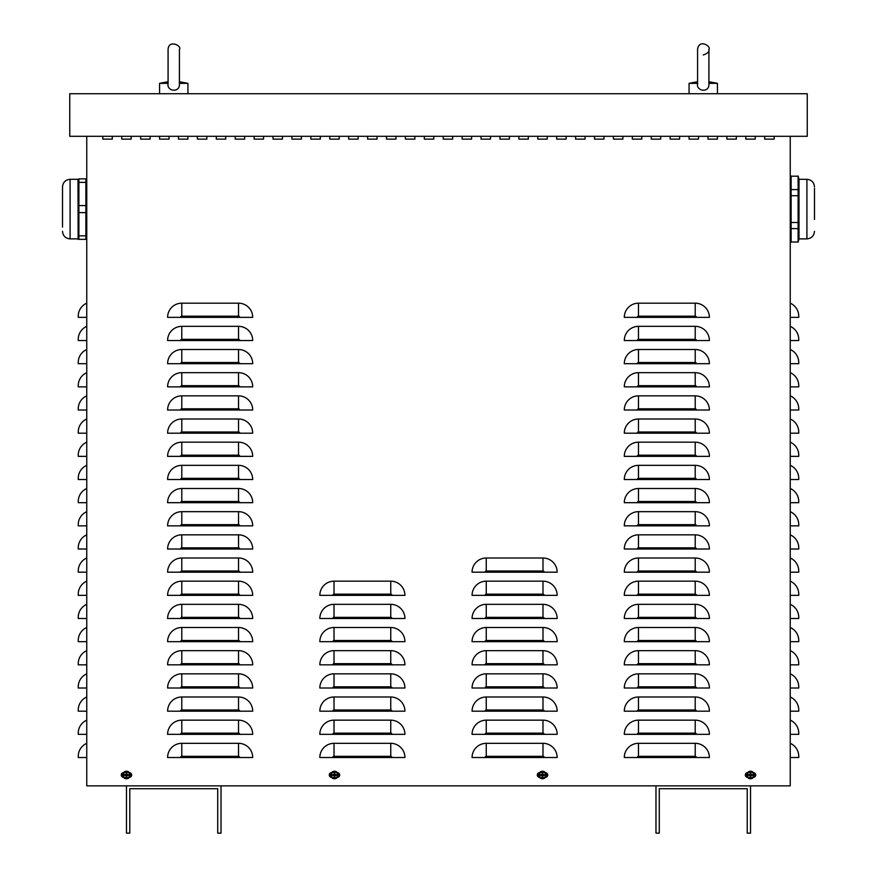 <?xml version="1.0" encoding="UTF-8"?>
<svg xmlns="http://www.w3.org/2000/svg" width="877" height="877" viewBox="0 0 877 877"><rect width="100%" height="100%" fill="white"/><g stroke="black" fill="none" stroke-linecap="round" stroke-linejoin="round"><path stroke-width="1.32" d="M745.801 139.125L745.801 136.297L745.801 139.125L755.25 139.125L745.801 139.125M755.25 136.297L755.25 139.125L755.25 136.297M707.98 139.125L707.98 136.297L707.98 139.125L717.43 139.125L707.98 139.125M717.43 136.297L717.43 139.125L717.43 136.297M670.16 139.125L670.16 136.297L670.16 139.125L679.609 139.125L670.16 139.125M679.609 136.297L679.609 139.125L679.609 136.297M632.339 139.125L632.339 136.297L632.339 139.125L641.789 139.125L632.339 139.125M641.789 136.297L641.789 139.125L641.789 136.297M594.518 139.125L594.518 136.297L594.518 139.125L603.968 139.125L594.518 139.125M603.968 136.297L603.968 139.125L603.968 136.297M556.687 139.125L556.687 136.297L556.687 139.125L566.147 139.125L556.687 139.125M566.147 136.297L566.147 139.125L566.147 136.297M518.866 139.125L518.866 136.297L518.866 139.125L528.327 139.125L518.866 139.125M528.327 136.297L528.327 139.125L528.327 136.297M481.045 139.125L481.045 136.297L481.045 139.125L490.506 139.125L481.045 139.125M490.506 136.297L490.506 139.125L490.506 136.297M443.225 139.125L443.225 136.297L443.225 139.125L452.685 139.125L443.225 139.125M452.685 136.297L452.685 139.125L452.685 136.297M405.404 139.125L405.404 136.297L405.404 139.125L414.865 139.125L405.404 139.125M414.865 136.297L414.865 139.125L414.865 136.297M367.584 139.125L367.584 136.297L367.584 139.125L377.044 139.125L367.584 139.125M377.044 136.297L377.044 139.125L377.044 136.297M329.763 139.125L329.763 136.297L329.763 139.125L339.224 139.125L329.763 139.125M339.224 136.297L339.224 139.125L339.224 136.297M291.942 139.125L291.942 136.297L291.942 139.125L301.403 139.125L291.942 139.125M301.403 136.297L301.403 139.125L301.403 136.297M254.122 139.125L254.122 136.297L254.122 139.125L263.571 139.125L254.122 139.125M263.571 136.297L263.571 139.125L263.571 136.297M216.301 139.125L216.301 136.297L216.301 139.125L225.751 139.125L216.301 139.125M225.751 136.297L225.751 139.125L225.751 136.297M178.48 139.125L178.48 136.297L178.48 139.125L187.93 139.125L178.48 139.125M187.93 136.297L187.93 139.125L187.93 136.297M140.66 139.125L140.66 136.297L140.66 139.125L150.11 139.125L140.66 139.125M150.11 136.297L150.11 139.125L150.11 136.297M102.839 139.125L102.839 136.297L102.839 139.125L112.289 139.125L102.839 139.125M112.289 136.297L112.289 139.125L112.289 136.297M337.448 772.637A2.368 2.368 0 0 1 339.695 775.005A2.368 2.368 0 0 1 337.448 777.362M331.539 777.362A2.368 2.368 0 0 1 329.292 775.005A2.368 2.368 0 0 1 331.539 772.637M753.486 772.637A2.368 2.368 0 0 1 755.722 775.005A2.368 2.368 0 0 1 753.486 777.362M747.577 777.362A2.368 2.368 0 0 1 745.329 775.005A2.368 2.368 0 0 1 747.577 772.637M545.461 772.637A2.368 2.368 0 0 1 547.708 775.005A2.368 2.368 0 0 1 545.461 777.362M539.552 777.362A2.368 2.368 0 0 1 537.305 775.005A2.368 2.368 0 0 1 539.552 772.637M129.423 772.637A2.368 2.368 0 0 1 131.671 775.005A2.368 2.368 0 0 1 129.423 777.362M123.514 777.362A2.368 2.368 0 0 1 121.278 775.005A2.368 2.368 0 0 1 123.514 772.637M121.75 139.125L121.75 136.297L121.75 139.125L131.199 139.125L121.75 139.125M131.199 136.297L131.199 139.125L131.199 136.297M159.57 139.125L159.57 136.297L159.57 139.125L169.02 139.125L159.57 139.125M169.02 136.297L169.02 139.125L169.02 136.297M197.391 139.125L197.391 136.297L197.391 139.125L206.84 139.125L197.391 139.125M206.84 136.297L206.84 139.125L206.84 136.297M235.211 139.125L235.211 136.297L235.211 139.125L244.661 139.125L235.211 139.125M244.661 136.297L244.661 139.125L244.661 136.297M273.032 139.125L273.032 136.297L273.032 139.125L282.482 139.125L273.032 139.125M282.482 136.297L282.482 139.125L282.482 136.297M310.853 139.125L310.853 136.297L310.853 139.125L320.313 139.125L310.853 139.125M320.313 136.297L320.313 139.125L320.313 136.297M348.673 139.125L348.673 136.297L348.673 139.125L358.134 139.125L348.673 139.125M358.134 136.297L358.134 139.125L358.134 136.297M386.494 139.125L386.494 136.297L386.494 139.125L395.955 139.125L386.494 139.125M395.955 136.297L395.955 139.125L395.955 136.297M424.315 139.125L424.315 136.297L424.315 139.125L433.775 139.125L424.315 139.125M433.775 136.297L433.775 139.125L433.775 136.297M462.135 139.125L462.135 136.297L462.135 139.125L471.596 139.125L462.135 139.125M471.596 136.297L471.596 139.125L471.596 136.297M499.956 139.125L499.956 136.297L499.956 139.125L509.416 139.125L499.956 139.125M509.416 136.297L509.416 139.125L509.416 136.297M537.776 139.125L537.776 136.297L537.776 139.125L547.237 139.125L537.776 139.125M547.237 136.297L547.237 139.125L547.237 136.297M575.597 139.125L575.597 136.297L575.597 139.125L585.058 139.125L575.597 139.125M585.058 136.297L585.058 139.125L585.058 136.297M613.429 139.125L613.429 136.297L613.429 139.125L622.878 139.125L613.429 139.125M622.878 136.297L622.878 139.125L622.878 136.297M651.249 139.125L651.249 136.297L651.249 139.125L660.699 139.125L651.249 139.125M660.699 136.297L660.699 139.125L660.699 136.297M689.07 139.125L689.07 136.297L689.07 139.125L698.52 139.125L689.07 139.125M698.52 136.297L698.52 139.125L698.52 136.297M726.89 139.125L726.89 136.297L726.89 139.125L736.34 139.125L726.89 139.125M736.34 136.297L736.34 139.125L736.34 136.297M764.711 139.125L764.711 136.297L764.711 139.125L774.161 139.125L764.711 139.125M774.161 136.297L774.161 139.125L774.161 136.297M86.757 303.179A14.185 14.185 0 0 0 78.25 316.18L78.25 317.364L86.757 317.364M86.757 326.343A14.185 14.185 0 0 0 78.25 339.344L78.25 340.528L86.757 340.528M86.757 349.506A14.185 14.185 0 0 0 78.25 362.508L78.25 363.692L86.757 363.692M86.757 372.67A14.185 14.185 0 0 0 78.25 385.672L78.25 386.856L86.757 386.856M86.757 395.845A14.185 14.185 0 0 0 78.25 408.835L78.25 410.019L86.757 410.019M86.757 419.009A14.185 14.185 0 0 0 78.25 432.01L78.25 433.194L86.757 433.194M86.757 442.172A14.185 14.185 0 0 0 78.25 455.174L78.25 456.358L86.757 456.358M86.757 465.336A14.185 14.185 0 0 0 78.25 478.338L78.25 479.522L86.757 479.522M86.757 488.5A14.185 14.185 0 0 0 78.25 501.501L78.25 502.685L86.757 502.685M86.757 511.664A14.185 14.185 0 0 0 78.25 524.665L78.25 525.849L86.757 525.849M86.757 534.838A14.185 14.185 0 0 0 78.25 547.829L78.25 549.013L86.757 549.013M86.757 558.002A14.185 14.185 0 0 0 78.25 571.004L78.25 572.188L86.757 572.188M86.757 581.166A14.185 14.185 0 0 0 78.25 594.168L78.25 595.351L86.757 595.351M86.757 604.33A14.185 14.185 0 0 0 78.25 617.331L78.25 618.515L86.757 618.515M86.757 627.493A14.185 14.185 0 0 0 78.25 640.495L78.25 641.679L86.757 641.679M86.757 650.657A14.185 14.185 0 0 0 78.25 663.659L78.25 664.843L86.757 664.843M86.757 673.832A14.185 14.185 0 0 0 78.25 686.823L78.25 688.006L86.757 688.006M86.757 696.996A14.185 14.185 0 0 0 78.25 709.997L78.25 711.181L86.757 711.181M86.757 720.16A14.185 14.185 0 0 0 78.25 733.161L78.25 734.345L86.757 734.345M86.757 743.323A14.185 14.185 0 0 0 78.25 756.325L78.25 757.509L86.757 757.509M790.243 303.179A14.185 14.185 0 0 1 798.75 316.18L798.75 317.364L790.243 317.364M790.243 326.343A14.185 14.185 0 0 1 798.75 339.344L798.75 340.528L790.243 340.528M790.243 349.506A14.185 14.185 0 0 1 798.75 362.508L798.75 363.692L790.243 363.692M790.243 372.67A14.185 14.185 0 0 1 798.75 385.672L798.75 386.856L790.243 386.856M790.243 395.845A14.185 14.185 0 0 1 798.75 408.835L798.75 410.019L790.243 410.019M790.243 419.009A14.185 14.185 0 0 1 798.75 432.01L798.75 433.194L790.243 433.194M790.243 442.172A14.185 14.185 0 0 1 798.75 455.174L798.75 456.358L790.243 456.358M790.243 465.336A14.185 14.185 0 0 1 798.75 478.338L798.75 479.522L790.243 479.522M790.243 488.5A14.185 14.185 0 0 1 798.75 501.501L798.75 502.685L790.243 502.685M790.243 511.664A14.185 14.185 0 0 1 798.75 524.665L798.75 525.849L790.243 525.849M790.243 534.838A14.185 14.185 0 0 1 798.75 547.829L798.75 549.013L790.243 549.013M790.243 558.002A14.185 14.185 0 0 1 798.75 571.004L798.75 572.188L790.243 572.188M790.243 581.166A14.185 14.185 0 0 1 798.75 594.168L798.75 595.351L790.243 595.351M790.243 604.33A14.185 14.185 0 0 1 798.75 617.331L798.75 618.515L790.243 618.515M790.243 627.493A14.185 14.185 0 0 1 798.75 640.495L798.75 641.679L790.243 641.679M790.243 650.657A14.185 14.185 0 0 1 798.75 663.659L798.75 664.843L790.243 664.843M790.243 673.832A14.185 14.185 0 0 1 798.75 686.823L798.75 688.006L790.243 688.006M790.243 696.996A14.185 14.185 0 0 1 798.75 709.997L798.75 711.181L790.243 711.181M790.243 720.16A14.185 14.185 0 0 1 798.75 733.161L798.75 734.345L790.243 734.345M790.243 743.323A14.185 14.185 0 0 1 798.75 756.325L798.75 757.509L790.243 757.509M790.243 136.297L790.243 785.869L750.526 785.869L750.526 833.15L747.215 833.15L747.215 788.708L659.285 788.708L659.285 833.15L655.974 833.15L655.974 785.869L221.026 785.869L221.026 833.15L217.715 833.15L217.715 788.708L129.785 788.708L129.785 833.15L126.474 833.15L126.474 785.869L86.757 785.869L86.757 136.297M167.606 317.364A14.185 14.185 0 0 1 181.791 303.179L238.522 303.179A14.185 14.185 0 0 1 252.708 317.364L167.606 317.364M167.606 340.528A14.185 14.185 0 0 1 181.791 326.343L238.522 326.343A14.185 14.185 0 0 1 252.708 340.528L167.606 340.528M167.606 363.692A14.185 14.185 0 0 1 181.791 349.506L238.522 349.506A14.185 14.185 0 0 1 252.708 363.692L167.606 363.692M167.606 386.856A14.185 14.185 0 0 1 181.791 372.67L238.522 372.67A14.185 14.185 0 0 1 252.708 386.856L167.606 386.856M167.606 410.019A14.185 14.185 0 0 1 181.791 395.845L238.522 395.845A14.185 14.185 0 0 1 252.708 410.019L167.606 410.019M167.606 433.194A14.185 14.185 0 0 1 181.791 419.009L238.522 419.009A14.185 14.185 0 0 1 252.708 433.194L167.606 433.194M167.606 456.358A14.185 14.185 0 0 1 181.791 442.172L238.522 442.172A14.185 14.185 0 0 1 252.708 456.358L167.606 456.358M167.606 479.522A14.185 14.185 0 0 1 181.791 465.336L238.522 465.336A14.185 14.185 0 0 1 252.708 479.522L167.606 479.522M167.606 502.685A14.185 14.185 0 0 1 181.791 488.5L238.522 488.5A14.185 14.185 0 0 1 252.708 502.685L167.606 502.685M167.606 525.849A14.185 14.185 0 0 1 181.791 511.664L238.522 511.664A14.185 14.185 0 0 1 252.708 525.849L167.606 525.849M167.606 549.013A14.185 14.185 0 0 1 181.791 534.838L238.522 534.838A14.185 14.185 0 0 1 252.708 549.013L167.606 549.013M167.606 572.188A14.185 14.185 0 0 1 181.791 558.002L238.522 558.002A14.185 14.185 0 0 1 252.708 572.188L167.606 572.188M167.606 595.351A14.185 14.185 0 0 1 181.791 581.166L238.522 581.166A14.185 14.185 0 0 1 252.708 595.351L167.606 595.351M167.606 618.515A14.185 14.185 0 0 1 181.791 604.33L238.522 604.33A14.185 14.185 0 0 1 252.708 618.515L167.606 618.515M167.606 641.679A14.185 14.185 0 0 1 181.791 627.493L238.522 627.493A14.185 14.185 0 0 1 252.708 641.679L167.606 641.679M167.606 664.843A14.185 14.185 0 0 1 181.791 650.657L238.522 650.657A14.185 14.185 0 0 1 252.708 664.843L167.606 664.843M167.606 688.006A14.185 14.185 0 0 1 181.791 673.832L238.522 673.832A14.185 14.185 0 0 1 252.708 688.006L167.606 688.006M167.606 711.181A14.185 14.185 0 0 1 181.791 696.996L238.522 696.996A14.185 14.185 0 0 1 252.708 711.181L167.606 711.181M167.606 734.345A14.185 14.185 0 0 1 181.791 720.16L238.522 720.16A14.185 14.185 0 0 1 252.708 734.345L167.606 734.345M167.606 757.509A14.185 14.185 0 0 1 181.791 743.323L238.522 743.323A14.185 14.185 0 0 1 252.708 757.509L167.606 757.509M319.831 595.351A14.185 14.185 0 0 1 334.016 581.166L390.747 581.166A14.185 14.185 0 0 1 404.933 595.351L319.831 595.351M319.831 618.515A14.185 14.185 0 0 1 334.016 604.33L390.747 604.33A14.185 14.185 0 0 1 404.933 618.515L319.831 618.515M319.831 641.679A14.185 14.185 0 0 1 334.016 627.493L390.747 627.493A14.185 14.185 0 0 1 404.933 641.679L319.831 641.679M319.831 664.843A14.185 14.185 0 0 1 334.016 650.657L390.747 650.657A14.185 14.185 0 0 1 404.933 664.843L319.831 664.843M319.831 688.006A14.185 14.185 0 0 1 334.016 673.832L390.747 673.832A14.185 14.185 0 0 1 404.933 688.006L319.831 688.006M319.831 711.181A14.185 14.185 0 0 1 334.016 696.996L390.747 696.996A14.185 14.185 0 0 1 404.933 711.181L319.831 711.181M319.831 734.345A14.185 14.185 0 0 1 334.016 720.16L390.747 720.16A14.185 14.185 0 0 1 404.933 734.345L319.831 734.345M319.831 757.509A14.185 14.185 0 0 1 334.016 743.323L390.747 743.323A14.185 14.185 0 0 1 404.933 757.509L319.831 757.509M472.067 572.188A14.185 14.185 0 0 1 486.253 558.002L542.984 558.002A14.185 14.185 0 0 1 557.169 572.188L472.067 572.188M472.067 595.351A14.185 14.185 0 0 1 486.253 581.166L542.984 581.166A14.185 14.185 0 0 1 557.169 595.351L472.067 595.351M472.067 618.515A14.185 14.185 0 0 1 486.253 604.33L542.984 604.33A14.185 14.185 0 0 1 557.169 618.515L472.067 618.515M472.067 641.679A14.185 14.185 0 0 1 486.253 627.493L542.984 627.493A14.185 14.185 0 0 1 557.169 641.679L472.067 641.679M472.067 664.843A14.185 14.185 0 0 1 486.253 650.657L542.984 650.657A14.185 14.185 0 0 1 557.169 664.843L472.067 664.843M472.067 688.006A14.185 14.185 0 0 1 486.253 673.832L542.984 673.832A14.185 14.185 0 0 1 557.169 688.006L472.067 688.006M472.067 711.181A14.185 14.185 0 0 1 486.253 696.996L542.984 696.996A14.185 14.185 0 0 1 557.169 711.181L472.067 711.181M472.067 734.345A14.185 14.185 0 0 1 486.253 720.16L542.984 720.16A14.185 14.185 0 0 1 557.169 734.345L472.067 734.345M472.067 757.509A14.185 14.185 0 0 1 486.253 743.323L542.984 743.323A14.185 14.185 0 0 1 557.169 757.509L472.067 757.509M624.292 317.364A14.185 14.185 0 0 1 638.478 303.179L695.209 303.179A14.185 14.185 0 0 1 709.394 317.364L624.292 317.364M624.292 340.528A14.185 14.185 0 0 1 638.478 326.343L695.209 326.343A14.185 14.185 0 0 1 709.394 340.528L624.292 340.528M624.292 363.692A14.185 14.185 0 0 1 638.478 349.506L695.209 349.506A14.185 14.185 0 0 1 709.394 363.692L624.292 363.692M624.292 386.856A14.185 14.185 0 0 1 638.478 372.67L695.209 372.67A14.185 14.185 0 0 1 709.394 386.856L624.292 386.856M624.292 410.019A14.185 14.185 0 0 1 638.478 395.845L695.209 395.845A14.185 14.185 0 0 1 709.394 410.019L624.292 410.019M624.292 433.194A14.185 14.185 0 0 1 638.478 419.009L695.209 419.009A14.185 14.185 0 0 1 709.394 433.194L624.292 433.194M624.292 456.358A14.185 14.185 0 0 1 638.478 442.172L695.209 442.172A14.185 14.185 0 0 1 709.394 456.358L624.292 456.358M624.292 479.522A14.185 14.185 0 0 1 638.478 465.336L695.209 465.336A14.185 14.185 0 0 1 709.394 479.522L624.292 479.522M624.292 502.685A14.185 14.185 0 0 1 638.478 488.5L695.209 488.5A14.185 14.185 0 0 1 709.394 502.685L624.292 502.685M624.292 525.849A14.185 14.185 0 0 1 638.478 511.664L695.209 511.664A14.185 14.185 0 0 1 709.394 525.849L624.292 525.849M624.292 549.013A14.185 14.185 0 0 1 638.478 534.838L695.209 534.838A14.185 14.185 0 0 1 709.394 549.013L624.292 549.013M624.292 572.188A14.185 14.185 0 0 1 638.478 558.002L695.209 558.002A14.185 14.185 0 0 1 709.394 572.188L624.292 572.188M624.292 595.351A14.185 14.185 0 0 1 638.478 581.166L695.209 581.166A14.185 14.185 0 0 1 709.394 595.351L624.292 595.351M624.292 618.515A14.185 14.185 0 0 1 638.478 604.33L695.209 604.33A14.185 14.185 0 0 1 709.394 618.515L624.292 618.515M624.292 641.679A14.185 14.185 0 0 1 638.478 627.493L695.209 627.493A14.185 14.185 0 0 1 709.394 641.679L624.292 641.679M624.292 664.843A14.185 14.185 0 0 1 638.478 650.657L695.209 650.657A14.185 14.185 0 0 1 709.394 664.843L624.292 664.843M624.292 688.006A14.185 14.185 0 0 1 638.478 673.832L695.209 673.832A14.185 14.185 0 0 1 709.394 688.006L624.292 688.006M624.292 711.181A14.185 14.185 0 0 1 638.478 696.996L695.209 696.996A14.185 14.185 0 0 1 709.394 711.181L624.292 711.181M624.292 734.345A14.185 14.185 0 0 1 638.478 720.16L695.209 720.16A14.185 14.185 0 0 1 709.394 734.345L624.292 734.345M624.292 757.509A14.185 14.185 0 0 1 638.478 743.323L695.209 743.323A14.185 14.185 0 0 1 709.394 757.509L624.292 757.509M750.526 785.869L655.974 785.869M221.026 785.869L126.474 785.869M69.743 93.74L69.743 136.297L807.257 136.297L807.257 93.74L69.743 93.74M814.481 219.502L814.481 188.292M798.377 188.292L798.289 177.022M790.868 229.895L790.363 235.716L791.12 242.008L791.12 228.601L798.114 228.601L798.114 242.008L791.12 242.008L798.114 242.008M791.12 189.596L791.12 176.189L798.114 176.189L798.114 189.596L791.12 189.596L791.12 195.692L798.114 195.692L798.114 222.506L791.12 222.506L791.12 195.692M798.114 242.195L799.002 238.884L799.002 179.314L806.917 179.314C811.51 179.763 814.031 182.284 814.481 186.878M798.114 228.601L798.114 222.506M798.114 195.692L798.114 189.596M791.12 228.601L791.12 222.506M791.12 176.189L798.114 176.189M62.519 227.11L62.519 186.878L62.519 227.11M85.88 212.618L85.88 235.836L78.886 235.836L78.886 212.618L85.88 212.618L85.88 205.58L78.886 205.58L78.886 182.361L85.88 182.361L85.88 205.58M78.886 235.836L78.886 239.355L85.88 239.355L85.88 235.781M86.034 234.477L86.45 229.895M78.316 229.895L78.579 233.085M78.722 183.721L78.316 188.292M86.45 188.292L86.187 185.113M85.88 182.361L85.88 178.842L78.886 178.842L78.886 182.361M77.998 238.884L70.083 238.884L70.083 179.314L77.998 179.314L78.13 239.355M78.886 205.58L78.886 212.618M697.577 81.725L689.07 83.337L697.577 83.337L697.577 84.17L697.577 49.298C699.068 38.555 711.379 46.371 708.923 49.298L708.923 49.298C711.379 46.371 699.068 38.555 697.577 49.298M697.61 83.337C695.658 91.548 710.03 93.411 708.89 83.337L708.923 49.298C709.504 51.655 707.607 53.541 703.244 54.977M708.923 83.337L717.43 83.337L717.43 93.74M708.923 49.298L708.923 81.725L708.923 49.298L708.923 81.725L717.43 83.337M168.077 81.725L159.57 83.337L168.077 83.337M168.077 84.17L168.11 83.337C166.159 91.548 180.53 93.411 179.39 83.337L179.423 49.298C182.241 46.064 168.822 39.081 168.077 49.298L168.077 84.115M179.423 83.337L187.93 83.337L187.93 93.74M168.077 49.298C168.822 39.081 182.241 46.064 179.423 49.298L179.423 81.725L179.423 49.298L179.423 81.725L187.93 83.337M542.271 776.266A1.294 1.294 0 0 0 542.742 776.266L542.874 777.022L542.874 775.63L544.529 775.356L543.773 775.235A1.294 1.294 0 0 0 543.773 774.764L542.71 774.369L542.874 772.977A2.061 2.061 0 0 0 542.15 772.977L541.876 774.643L540.484 774.643L541.241 774.764A1.294 1.294 0 0 0 541.241 775.235L542.315 775.63L542.15 777.022A2.061 2.061 0 0 0 542.874 777.022M543.773 774.764L544.529 774.643L543.137 774.643L542.874 772.977M544.529 775.356A2.061 2.061 0 0 0 544.529 774.643M542.742 773.733A1.294 1.294 0 0 0 542.271 773.733L542.15 772.977M541.241 775.235L540.484 775.356L542.15 775.63L542.15 777.022M540.484 774.643A2.061 2.061 0 0 0 540.484 775.356M539.366 775.005A3.146 3.146 0 0 1 544.08 772.275A3.146 3.146 0 0 1 544.08 777.724A3.146 3.146 0 0 1 539.366 775.005M542.512 771.223A3.782 3.782 0 0 1 545.779 776.89A3.782 3.782 0 0 1 539.234 776.89A3.782 3.782 0 0 1 542.512 771.223M542.742 776.266L543.773 775.235M542.271 773.733L541.241 774.764M750.284 776.266A1.294 1.294 0 0 0 750.767 776.266L750.887 777.022L750.887 775.63L752.554 775.356L751.797 775.235A1.294 1.294 0 0 0 751.797 774.764L750.723 774.369L750.887 772.977A2.061 2.061 0 0 0 750.164 772.977L749.901 774.643L748.498 774.643L749.254 774.764A1.294 1.294 0 0 0 749.254 775.235L750.328 775.63L750.164 777.022A2.061 2.061 0 0 0 750.887 777.022M751.797 774.764L752.554 774.643L751.15 774.643L750.887 772.977M752.554 775.356A2.061 2.061 0 0 0 752.554 774.643M750.767 773.733A1.294 1.294 0 0 0 750.284 773.733L750.164 772.977M749.254 775.235L748.498 775.356L749.901 775.367L750.164 777.022M748.498 774.643A2.061 2.061 0 0 0 748.498 775.356M747.379 775.005A3.146 3.146 0 0 1 752.104 772.275A3.146 3.146 0 0 1 752.104 777.724A3.146 3.146 0 0 1 747.379 775.005M750.526 771.223A3.782 3.782 0 0 1 753.803 776.89A3.782 3.782 0 0 1 747.248 776.89A3.782 3.782 0 0 1 750.526 771.223M750.767 776.266L751.797 775.235M750.284 773.733L749.254 774.764M126.233 776.266A1.294 1.294 0 0 0 126.716 776.266L126.836 777.022L127.099 775.367L128.502 775.356L127.746 775.235A1.294 1.294 0 0 0 127.746 774.764L126.672 774.369L126.836 772.977A2.061 2.061 0 0 0 126.113 772.977L125.849 774.643L124.446 774.643L125.203 774.764A1.294 1.294 0 0 0 125.203 775.235L126.277 775.63L126.113 777.022A2.061 2.061 0 0 0 126.836 777.022M127.746 774.764L128.502 774.643L127.099 774.643L126.836 772.977M128.502 775.356A2.061 2.061 0 0 0 128.502 774.643M126.716 773.733A1.294 1.294 0 0 0 126.233 773.733L126.113 772.977M125.203 775.235L124.446 775.356L125.849 775.367L126.113 777.022M124.446 774.643A2.061 2.061 0 0 0 124.446 775.356M123.328 775.005A3.146 3.146 0 0 1 128.042 772.275A3.146 3.146 0 0 1 128.042 777.724A3.146 3.146 0 0 1 123.328 775.005M126.474 771.223A3.782 3.782 0 0 1 129.752 776.89A3.782 3.782 0 0 1 123.197 776.89A3.782 3.782 0 0 1 126.474 771.223M126.716 776.266L127.746 775.235M126.233 773.733L125.203 774.764M334.258 776.266A1.294 1.294 0 0 0 334.729 776.266L334.85 777.022L334.85 775.63L336.516 775.356L335.759 775.235A1.294 1.294 0 0 0 335.759 774.764L334.685 774.369L334.85 772.977A2.061 2.061 0 0 0 334.126 772.977L333.863 774.643L332.471 774.643L333.227 774.764A1.294 1.294 0 0 0 333.227 775.235L334.29 775.63L334.126 777.022A2.061 2.061 0 0 0 334.85 777.022M335.759 774.764L336.516 774.643L335.124 774.643L334.85 772.977M336.516 775.356A2.061 2.061 0 0 0 336.516 774.643M334.729 773.733A1.294 1.294 0 0 0 334.258 773.733L334.126 772.977M333.227 775.235L332.471 775.356L334.126 775.63L334.126 777.022M332.471 774.643A2.061 2.061 0 0 0 332.471 775.356M331.342 775.005A3.146 3.146 0 0 1 336.066 772.275A3.146 3.146 0 0 1 336.066 777.724A3.146 3.146 0 0 1 331.342 775.005M334.488 771.223A3.782 3.782 0 0 1 337.766 776.89A3.782 3.782 0 0 1 331.221 776.89A3.782 3.782 0 0 1 334.488 771.223M334.729 776.266L335.759 775.235M334.258 773.733L333.227 774.764M238.522 303.179L238.522 316.18L181.791 316.18L181.791 303.179M181.791 316.18A1.184 1.184 0 0 0 180.607 317.364M238.522 316.18A1.184 1.184 0 0 1 239.706 317.364M238.522 326.343L238.522 339.344L181.791 339.344L181.791 326.343M181.791 339.344A1.184 1.184 0 0 0 180.607 340.528M238.522 339.344A1.184 1.184 0 0 1 239.706 340.528M238.522 349.506L238.522 362.508L181.791 362.508L181.791 349.506M181.791 362.508A1.184 1.184 0 0 0 180.607 363.692M238.522 362.508A1.184 1.184 0 0 1 239.706 363.692M238.522 372.67L238.522 385.672L181.791 385.672L181.791 372.67M181.791 385.672A1.184 1.184 0 0 0 180.607 386.856M238.522 385.672A1.184 1.184 0 0 1 239.706 386.856M238.522 395.845L238.522 408.835L181.791 408.835L181.791 395.845M181.791 408.835A1.184 1.184 0 0 0 180.607 410.019M238.522 408.835A1.184 1.184 0 0 1 239.706 410.019M238.522 419.009L238.522 432.01L181.791 432.01L181.791 419.009M181.791 432.01A1.184 1.184 0 0 0 180.607 433.194M238.522 432.01A1.184 1.184 0 0 1 239.706 433.194M238.522 442.172L238.522 455.174L181.791 455.174L181.791 442.172M181.791 455.174A1.184 1.184 0 0 0 180.607 456.358M238.522 455.174A1.184 1.184 0 0 1 239.706 456.358M238.522 465.336L238.522 478.338L181.791 478.338L181.791 465.336M181.791 478.338A1.184 1.184 0 0 0 180.607 479.522M238.522 478.338A1.184 1.184 0 0 1 239.706 479.522M238.522 488.5L238.522 501.501L181.791 501.501L181.791 488.5M181.791 501.501A1.184 1.184 0 0 0 180.607 502.685M238.522 501.501A1.184 1.184 0 0 1 239.706 502.685M238.522 511.664L238.522 524.665L181.791 524.665L181.791 511.664M181.791 524.665A1.184 1.184 0 0 0 180.607 525.849M238.522 524.665A1.184 1.184 0 0 1 239.706 525.849M238.522 534.838L238.522 547.829L181.791 547.829L181.791 534.838M181.791 547.829A1.184 1.184 0 0 0 180.607 549.013M238.522 547.829A1.184 1.184 0 0 1 239.706 549.013M238.522 558.002L238.522 571.004L181.791 571.004L181.791 558.002M181.791 571.004A1.184 1.184 0 0 0 180.607 572.188M238.522 571.004A1.184 1.184 0 0 1 239.706 572.188M238.522 581.166L238.522 594.168L181.791 594.168L181.791 581.166M181.791 594.168A1.184 1.184 0 0 0 180.607 595.351M238.522 594.168A1.184 1.184 0 0 1 239.706 595.351M238.522 604.33L238.522 617.331L181.791 617.331L181.791 604.33M181.791 617.331A1.184 1.184 0 0 0 180.607 618.515M238.522 617.331A1.184 1.184 0 0 1 239.706 618.515M238.522 627.493L238.522 640.495L181.791 640.495L181.791 627.493M181.791 640.495A1.184 1.184 0 0 0 180.607 641.679M238.522 640.495A1.184 1.184 0 0 1 239.706 641.679M238.522 650.657L238.522 663.659L181.791 663.659L181.791 650.657M181.791 663.659A1.184 1.184 0 0 0 180.607 664.843M238.522 663.659A1.184 1.184 0 0 1 239.706 664.843M238.522 673.832L238.522 686.823L181.791 686.823L181.791 673.832M181.791 686.823A1.184 1.184 0 0 0 180.607 688.006M238.522 686.823A1.184 1.184 0 0 1 239.706 688.006M238.522 696.996L238.522 709.997L181.791 709.997L181.791 696.996M181.791 709.997A1.184 1.184 0 0 0 180.607 711.181M238.522 709.997A1.184 1.184 0 0 1 239.706 711.181M238.522 720.16L238.522 733.161L181.791 733.161L181.791 720.16M181.791 733.161A1.184 1.184 0 0 0 180.607 734.345M238.522 733.161A1.184 1.184 0 0 1 239.706 734.345M238.522 743.323L238.522 756.325L181.791 756.325L181.791 743.323M181.791 756.325A1.184 1.184 0 0 0 180.607 757.509M238.522 756.325A1.184 1.184 0 0 1 239.706 757.509M390.747 581.166L390.747 594.168L334.016 594.168L334.016 581.166M334.016 594.168A1.184 1.184 0 0 0 332.832 595.351M390.747 594.168A1.184 1.184 0 0 1 391.931 595.351M390.747 604.33L390.747 617.331L334.016 617.331L334.016 604.33M334.016 617.331A1.184 1.184 0 0 0 332.832 618.515M390.747 617.331A1.184 1.184 0 0 1 391.931 618.515M390.747 627.493L390.747 640.495L334.016 640.495L334.016 627.493M334.016 640.495A1.184 1.184 0 0 0 332.832 641.679M390.747 640.495A1.184 1.184 0 0 1 391.931 641.679M390.747 650.657L390.747 663.659L334.016 663.659L334.016 650.657M334.016 663.659A1.184 1.184 0 0 0 332.832 664.843M390.747 663.659A1.184 1.184 0 0 1 391.931 664.843M390.747 673.832L390.747 686.823L334.016 686.823L334.016 673.832M334.016 686.823A1.184 1.184 0 0 0 332.832 688.006M390.747 686.823A1.184 1.184 0 0 1 391.931 688.006M390.747 696.996L390.747 709.997L334.016 709.997L334.016 696.996M334.016 709.997A1.184 1.184 0 0 0 332.832 711.181M390.747 709.997A1.184 1.184 0 0 1 391.931 711.181M390.747 720.16L390.747 733.161L334.016 733.161L334.016 720.16M334.016 733.161A1.184 1.184 0 0 0 332.832 734.345M390.747 733.161A1.184 1.184 0 0 1 391.931 734.345M390.747 743.323L390.747 756.325L334.016 756.325L334.016 743.323M334.016 756.325A1.184 1.184 0 0 0 332.832 757.509M390.747 756.325A1.184 1.184 0 0 1 391.931 757.509M542.984 558.002L542.984 571.004L486.253 571.004L486.253 558.002M486.253 571.004A1.184 1.184 0 0 0 485.069 572.188M542.984 571.004A1.184 1.184 0 0 1 544.168 572.188M542.984 581.166L542.984 594.168L486.253 594.168L486.253 581.166M486.253 594.168A1.184 1.184 0 0 0 485.069 595.351M542.984 594.168A1.184 1.184 0 0 1 544.168 595.351M542.984 604.33L542.984 617.331L486.253 617.331L486.253 604.33M486.253 617.331A1.184 1.184 0 0 0 485.069 618.515M542.984 617.331A1.184 1.184 0 0 1 544.168 618.515M542.984 627.493L542.984 640.495L486.253 640.495L486.253 627.493M486.253 640.495A1.184 1.184 0 0 0 485.069 641.679M542.984 640.495A1.184 1.184 0 0 1 544.168 641.679M542.984 650.657L542.984 663.659L486.253 663.659L486.253 650.657M486.253 663.659A1.184 1.184 0 0 0 485.069 664.843M542.984 663.659A1.184 1.184 0 0 1 544.168 664.843M542.984 673.832L542.984 686.823L486.253 686.823L486.253 673.832M486.253 686.823A1.184 1.184 0 0 0 485.069 688.006M542.984 686.823A1.184 1.184 0 0 1 544.168 688.006M542.984 696.996L542.984 709.997L486.253 709.997L486.253 696.996M486.253 709.997A1.184 1.184 0 0 0 485.069 711.181M542.984 709.997A1.184 1.184 0 0 1 544.168 711.181M542.984 720.16L542.984 733.161L486.253 733.161L486.253 720.16M486.253 733.161A1.184 1.184 0 0 0 485.069 734.345M542.984 733.161A1.184 1.184 0 0 1 544.168 734.345M542.984 743.323L542.984 756.325L486.253 756.325L486.253 743.323M486.253 756.325A1.184 1.184 0 0 0 485.069 757.509M542.984 756.325A1.184 1.184 0 0 1 544.168 757.509M695.209 303.179L695.209 316.18L638.478 316.18L638.478 303.179M638.478 316.18A1.184 1.184 0 0 0 637.294 317.364M695.209 316.18A1.184 1.184 0 0 1 696.393 317.364M695.209 326.343L695.209 339.344L638.478 339.344L638.478 326.343M638.478 339.344A1.184 1.184 0 0 0 637.294 340.528M695.209 339.344A1.184 1.184 0 0 1 696.393 340.528M695.209 349.506L695.209 362.508L638.478 362.508L638.478 349.506M638.478 362.508A1.184 1.184 0 0 0 637.294 363.692M695.209 362.508A1.184 1.184 0 0 1 696.393 363.692M695.209 372.67L695.209 385.672L638.478 385.672L638.478 372.67M638.478 385.672A1.184 1.184 0 0 0 637.294 386.856M695.209 385.672A1.184 1.184 0 0 1 696.393 386.856M695.209 395.845L695.209 408.835L638.478 408.835L638.478 395.845M638.478 408.835A1.184 1.184 0 0 0 637.294 410.019M695.209 408.835A1.184 1.184 0 0 1 696.393 410.019M695.209 419.009L695.209 432.01L638.478 432.01L638.478 419.009M638.478 432.01A1.184 1.184 0 0 0 637.294 433.194M695.209 432.01A1.184 1.184 0 0 1 696.393 433.194M695.209 442.172L695.209 455.174L638.478 455.174L638.478 442.172M638.478 455.174A1.184 1.184 0 0 0 637.294 456.358M695.209 455.174A1.184 1.184 0 0 1 696.393 456.358M695.209 465.336L695.209 478.338L638.478 478.338L638.478 465.336M638.478 478.338A1.184 1.184 0 0 0 637.294 479.522M695.209 478.338A1.184 1.184 0 0 1 696.393 479.522M695.209 488.5L695.209 501.501L638.478 501.501L638.478 488.5M638.478 501.501A1.184 1.184 0 0 0 637.294 502.685M695.209 501.501A1.184 1.184 0 0 1 696.393 502.685M695.209 511.664L695.209 524.665L638.478 524.665L638.478 511.664M638.478 524.665A1.184 1.184 0 0 0 637.294 525.849M695.209 524.665A1.184 1.184 0 0 1 696.393 525.849M695.209 534.838L695.209 547.829L638.478 547.829L638.478 534.838M638.478 547.829A1.184 1.184 0 0 0 637.294 549.013M695.209 547.829A1.184 1.184 0 0 1 696.393 549.013M695.209 558.002L695.209 571.004L638.478 571.004L638.478 558.002M638.478 571.004A1.184 1.184 0 0 0 637.294 572.188M695.209 571.004A1.184 1.184 0 0 1 696.393 572.188M695.209 581.166L695.209 594.168L638.478 594.168L638.478 581.166M638.478 594.168A1.184 1.184 0 0 0 637.294 595.351M695.209 594.168A1.184 1.184 0 0 1 696.393 595.351M695.209 604.33L695.209 617.331L638.478 617.331L638.478 604.33M638.478 617.331A1.184 1.184 0 0 0 637.294 618.515M695.209 617.331A1.184 1.184 0 0 1 696.393 618.515M695.209 627.493L695.209 640.495L638.478 640.495L638.478 627.493M638.478 640.495A1.184 1.184 0 0 0 637.294 641.679M695.209 640.495A1.184 1.184 0 0 1 696.393 641.679M695.209 650.657L695.209 663.659L638.478 663.659L638.478 650.657M638.478 663.659A1.184 1.184 0 0 0 637.294 664.843M695.209 663.659A1.184 1.184 0 0 1 696.393 664.843M695.209 673.832L695.209 686.823L638.478 686.823L638.478 673.832M638.478 686.823A1.184 1.184 0 0 0 637.294 688.006M695.209 686.823A1.184 1.184 0 0 1 696.393 688.006M695.209 696.996L695.209 709.997L638.478 709.997L638.478 696.996M638.478 709.997A1.184 1.184 0 0 0 637.294 711.181M695.209 709.997A1.184 1.184 0 0 1 696.393 711.181M695.209 720.16L695.209 733.161L638.478 733.161L638.478 720.16M638.478 733.161A1.184 1.184 0 0 0 637.294 734.345M695.209 733.161A1.184 1.184 0 0 1 696.393 734.345M695.209 743.323L695.209 756.325L638.478 756.325L638.478 743.323M638.478 756.325A1.184 1.184 0 0 0 637.294 757.509M695.209 756.325A1.184 1.184 0 0 1 696.393 757.509M799.002 238.884L806.917 238.884L806.917 179.314M542.863 776.836A1.864 1.864 0 0 1 542.161 776.836M544.343 774.654A1.864 1.864 0 0 1 544.343 775.345M542.161 773.163A1.864 1.864 0 0 1 542.863 773.163M540.681 775.345A1.864 1.864 0 0 1 540.681 774.654M538.763 775.005A3.749 3.749 0 0 0 542.512 778.743A3.749 3.749 0 0 0 546.25 775.005A3.749 3.749 0 0 0 542.512 771.256A3.749 3.749 0 0 0 538.763 775.005M750.876 776.836A1.864 1.864 0 0 1 750.175 776.836M752.356 774.654A1.864 1.864 0 0 1 752.356 775.345M750.175 773.163A1.864 1.864 0 0 1 750.876 773.163M748.695 775.345A1.864 1.864 0 0 1 748.695 774.654M746.776 775.005A3.749 3.749 0 0 0 750.526 778.743A3.749 3.749 0 0 0 754.275 775.005A3.749 3.749 0 0 0 750.526 771.256A3.749 3.749 0 0 0 746.776 775.005M126.825 776.836A1.864 1.864 0 0 1 126.124 776.836M128.305 774.654A1.864 1.864 0 0 1 128.305 775.345M126.124 773.163A1.864 1.864 0 0 1 126.825 773.163M124.644 775.345A1.864 1.864 0 0 1 124.644 774.654M122.725 775.005A3.749 3.749 0 0 0 126.474 778.743A3.749 3.749 0 0 0 130.224 775.005A3.749 3.749 0 0 0 126.474 771.256A3.749 3.749 0 0 0 122.725 775.005M334.839 776.836A1.864 1.864 0 0 1 334.137 776.836M336.319 774.654A1.864 1.864 0 0 1 336.319 775.345M334.137 773.163A1.864 1.864 0 0 1 334.839 773.163M332.657 775.345A1.864 1.864 0 0 1 332.657 774.654M330.75 775.005A3.749 3.749 0 0 0 334.488 778.743A3.749 3.749 0 0 0 338.237 775.005A3.749 3.749 0 0 0 334.488 771.256A3.749 3.749 0 0 0 330.75 775.005M806.917 238.884C811.51 238.434 814.031 235.913 814.481 231.32M790.243 238.884L791.12 242.195M790.243 179.314L791.12 176.003M799.002 179.314L798.114 176.003M70.083 238.884C65.49 238.434 62.969 235.913 62.519 231.32M70.083 179.314C65.49 179.763 62.969 182.284 62.519 186.878M689.07 93.74L689.07 83.337M159.57 93.74L159.57 83.337"/></g></svg>
